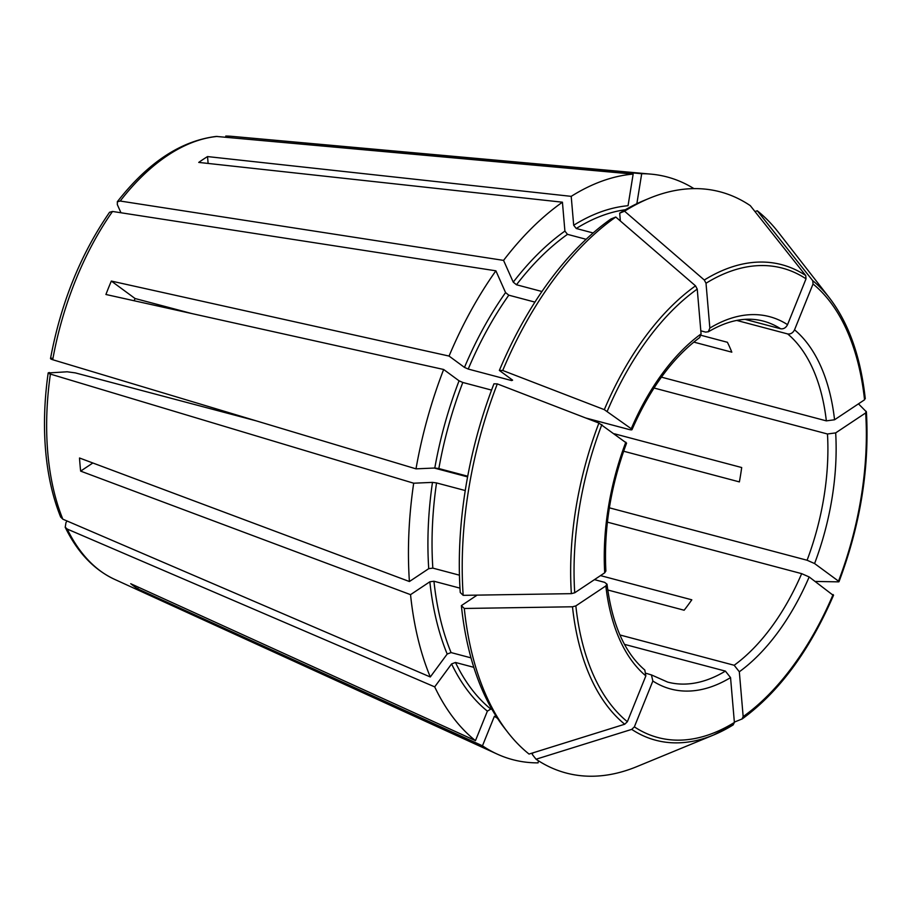 <?xml version="1.0" encoding="UTF-8"?>
<svg xmlns="http://www.w3.org/2000/svg" width="912" height="912" viewBox="0 0 912 912"><rect width="100%" height="100%" fill="white"/><g stroke="black" fill="none" stroke-linecap="round" stroke-linejoin="round"><path stroke-width="1.37" d="M620.365 220.989L619.693 213.157L624.56 211.185A300.618 169.404 -75.2 0 1 649.492 198.235A300.618 169.404 -75.2 0 1 750.291 205.645L805.729 275.538L806.026 278.833L787.546 324.661C785.927 327.784 783.636 329.164 780.683 328.787L745.115 319.36M624.56 211.185L704.303 280.018L706.013 283.244L709.855 328.092L708.271 331.751L705.614 332.105L700.815 330.828M734.354 722.122L742.311 718.861C779.236 691.809 809.651 650.564 833.568 595.148M741.946 719.066L743.166 716.604L739.324 671.768L734.171 665.27L619.921 634.969M225.766 136.059A230.177 129.709 -75.2 0 1 231.899 136.355L641.695 173.725L636.861 203.684M701.009 335.285L727.411 342.285A186.721 105.222 -75.2 0 1 731.812 352.169L693.804 342.103M92.853 462.988L80.644 471.116A236.527 133.289 104.8 0 1 80.017 464.596A236.527 133.289 104.8 0 1 79.515 457.995L409.408 581.525A301.405 169.849 -75.2 0 1 413.683 483.212L432.47 482.38L436.529 482.927L465.245 490.542M463.171 595.342A300.618 169.404 -75.2 0 1 497.314 383.895L493.939 383.827A296.89 167.306 -75.2 0 0 460.241 592.492L463.171 595.342L571.357 593.655L574.731 592.777L604.713 572.804L605.807 571.094M459.431 575.176L432.835 568.119L428.731 568.666L409.408 581.525M614.46 433.804L741.695 467.537A186.721 105.222 -75.2 0 1 739.381 481.901L623.637 451.223M499.354 370.42A296.89 167.306 -75.2 0 1 610.915 218.994L615.782 217.033L695.525 285.855L697.235 289.093L701.077 333.94A192.603 108.539 104.8 0 0 631.229 428.743L604.314 409.648L502.729 370.477L499.354 370.42L512.612 380.167L511.666 380.578L468.221 369.052L464.47 367.399L449.057 356.068L111.332 281.067L135.067 298.52A186.721 105.222 104.8 0 0 134.121 300.743M631.925 429.677L631.229 428.743C632.575 429.883 631.948 430.156 629.337 429.563L585.857 418.027M191.725 313.534L135.067 298.52M512.612 380.167L511.666 380.578A266.122 149.967 -75.2 0 1 512.02 379.734M111.332 281.067A236.527 133.289 104.8 0 0 105.917 294.485L443.654 369.485L459.067 380.817L462.817 382.47L491.557 390.097M607.745 589.984L684.137 610.231A186.721 105.222 -75.2 0 0 691.809 599.811L600.506 575.609M586.154 239.297L567.481 234.338L564.904 231.089L562.43 202.202L198.748 162.416A236.527 133.289 104.8 0 1 207.537 156.579L208.118 163.442M701.077 333.94L699.698 337.463M67.112 521.014L65.972 522.565L65.231 527.193L67.226 529.063A230.177 129.709 -75.2 0 0 114.467 579.291L497.257 754.121A301.405 169.849 -75.2 0 0 538.069 762.877L538.411 760.768M754.954 211.527L757.291 210.786L812.74 280.691L813.037 283.985L794.546 329.813C792.927 332.937 790.636 334.305 787.683 333.94L736.725 320.431M447.188 654.041L451.075 652.582A266.122 149.967 -75.2 0 1 433.952 581.24L429.848 581.788L410.537 594.658A301.405 169.849 -75.2 0 0 430.293 676.978L447.188 654.041A269.063 151.62 -75.2 0 1 429.848 581.788M60.739 517.093L62.825 519.179L430.293 676.978M470.991 657.86L451.075 652.582M864.975 398.145L864.542 399.798L834.56 419.771L826.34 420.865L661.428 377.146M467.594 476.885L434.215 468.038M256.135 420.831L75.297 372.883L67.18 371.788L48.233 372.962M49.567 372.563C47.561 372.746 47.834 373.247 50.388 374.091L413.683 483.212M534.934 302.111L508.793 295.18L505.567 292.581L495.889 270.818L112.518 211.459L109.622 212.279M815.26 581.446L838.561 581.856L838.504 581.138L814.587 563.548L807.086 560.242L609.364 507.824M838.561 581.856L838.504 581.138A242.809 136.823 -75.2 0 0 865.67 412.931L835.677 432.892L827.469 433.987L654.018 388.01M605.842 585.926A192.603 108.539 104.8 0 0 645.856 675.883L627.365 721.723L624.731 724.231L529.051 754.064A300.618 169.404 -75.2 0 1 507.87 732.427L504.393 727.958A296.89 167.306 -75.2 0 1 461.369 605.625L464.299 608.475L572.485 606.776L575.848 605.899L605.842 585.926L606.936 584.159L604.656 582.346L594.453 579.644M507.87 732.427A300.618 169.404 -75.2 0 1 464.299 608.475M491.967 709.376L490.816 709.069L487.384 711.132L475.471 740.658A301.405 169.849 -75.2 0 1 434.693 686.873L451.588 663.925L455.476 662.465L473.795 667.322M459.967 588.137L433.952 581.24M467.719 476.212L438.854 468.563A266.122 149.967 -75.2 0 1 462.817 382.47M502.729 370.477A300.618 169.404 -75.2 0 1 615.782 217.033M541.956 291.509L516.477 284.761A266.122 149.967 -75.2 0 1 567.481 234.338M593.142 232.97L576.259 228.49L573.682 225.253L571.208 196.354A301.405 169.849 -75.2 0 1 633.156 174.101L628.049 205.713A269.063 151.62 -75.2 0 0 573.682 225.253M757.291 210.786A300.618 169.404 -75.2 0 1 778.472 232.435L829.441 297.893C848.673 323.042 860.62 356.638 865.271 398.692M858.466 403.845L866.4 411.848C869.581 467.981 860.449 524.605 838.983 581.731M866.104 411.278L865.67 412.931M833.146 595.274L809.172 576.954L801.671 573.648L607.392 522.143M631.731 729.383A245.989 138.624 -75.2 0 0 713.56 735.004L733.157 724.903A245.989 138.624 -75.2 0 1 713.56 735.004L636.85 766.616A300.618 169.404 -75.2 0 1 536.051 759.217L631.731 729.383L634.364 726.864L652.855 681.036L651.43 674.926L646.277 673.352M733.157 724.903L734.388 722.452L730.546 677.605L725.393 671.107L624.492 644.362M497.314 383.895L598.91 423.065L626.51 443.084M449.057 356.068A301.405 169.849 -75.2 0 1 495.889 270.818M619.693 213.157A296.89 167.306 -75.2 0 1 644.26 200.401L649.492 198.235M641.695 173.725A301.405 169.849 -75.2 0 1 651.02 174.135A301.405 169.849 -75.2 0 1 693.964 188.636M497.428 718.234A269.063 151.62 -75.2 0 1 494.384 716.285L482.471 745.811L137.723 588.856L138.385 587.191M497.257 754.121A301.405 169.849 -75.2 0 1 482.471 745.811M536.051 759.217L532.277 754.452L532.904 752.867M51.881 358.199C49.875 358.382 50.149 358.883 52.714 359.727L415.997 468.848A301.405 169.849 -75.2 0 1 443.654 369.485M415.997 468.848L434.796 468.016L438.854 468.563M120.965 212.77L117.329 204.596L117.352 201.791L120.202 201.039L503.561 260.387A301.405 169.849 -75.2 0 1 562.43 202.202M503.561 260.387L513.251 282.161L516.477 284.761M461.369 605.625L477.124 595.126M645.856 675.883L644.807 670.069M475.471 740.658L130.712 583.703A236.527 133.289 104.8 0 0 137.723 588.856M67.226 529.063L434.693 686.873M80.644 471.116L410.537 594.658M117.306 201.757C148.018 162.496 181.021 140.722 216.315 136.435L633.156 174.101M207.537 156.579L571.208 196.354M704.303 280.018A245.989 138.624 -75.2 0 1 805.729 275.538M490.816 709.069A266.122 149.967 -75.2 0 1 455.476 662.465M432.835 568.119A266.122 149.967 -75.2 0 1 436.529 482.927M468.221 369.052A266.122 149.967 -75.2 0 1 508.793 295.18M576.259 228.49A266.122 149.967 -75.2 0 1 625.37 209.737M812.74 280.691A245.989 138.624 -75.2 0 1 829.441 297.893M813.037 283.985A242.809 136.823 -75.2 0 1 864.542 399.798M833.089 594.544A242.809 136.823 -75.2 0 1 743.166 716.604M734.388 722.452A242.809 136.823 -75.2 0 1 634.364 726.864M652.855 681.036A192.603 108.539 104.8 0 0 730.546 677.605M624.731 724.231A245.989 138.624 -75.2 0 1 572.485 606.776M627.365 721.723A242.809 136.823 -75.2 0 1 575.848 605.899M571.357 593.655A245.989 138.624 -75.2 0 1 598.91 423.065M574.731 592.777A242.809 136.823 -75.2 0 1 601.886 424.57M625.814 442.16A192.603 108.539 104.8 0 0 604.713 572.804M706.013 283.244A242.809 136.823 -75.2 0 1 806.026 278.833M604.314 409.648A245.989 138.624 -75.2 0 1 695.525 285.855M607.301 411.152A242.809 136.823 -75.2 0 1 697.235 289.093M428.731 568.666A269.063 151.62 -75.2 0 1 432.47 482.38M464.47 367.399A269.063 151.62 -75.2 0 1 505.567 292.581M434.796 468.016A269.063 151.62 -75.2 0 1 459.067 380.817M513.251 282.161A269.063 151.62 -75.2 0 1 564.904 231.089M487.384 711.132A269.063 151.62 -75.2 0 1 451.588 663.925M787.546 324.661A192.603 108.539 104.8 0 0 709.855 328.092M780.683 328.787A186.721 105.222 104.8 0 0 763.355 321.115C746.369 316.601 728.027 320.169 708.316 331.808M834.56 419.771A192.603 108.539 104.8 0 0 794.546 329.813M826.34 420.865A186.721 105.222 104.8 0 0 787.683 333.94M814.587 563.548A192.603 108.539 104.8 0 0 835.677 432.892M807.086 560.242A186.721 105.222 104.8 0 0 827.469 433.987M739.324 671.768A192.603 108.539 104.8 0 0 809.172 576.954M734.171 665.27A186.721 105.222 104.8 0 0 801.671 573.648M651.442 674.914L667.652 682.096A186.721 105.222 104.8 0 0 725.393 671.107M62.825 519.179A230.177 129.709 -75.2 0 1 47.766 452.523A230.177 129.709 -75.2 0 1 50.388 374.091M52.714 359.727A230.177 129.709 -75.2 0 1 112.518 211.459M120.202 201.039A230.177 129.709 -75.2 0 1 217.227 136.435M631.982 429.7C650.176 388.295 672.76 357.572 699.743 337.52M644.83 670.046C624.663 652.844 612.055 624.218 607.004 584.147M231.899 136.355L651.02 174.135M605.887 571.083C603.721 528.903 610.618 486.244 626.578 443.107M114.467 579.291C93.799 569.59 77.372 552.227 65.174 527.216M60.682 517.115C52.771 497.507 47.743 475.289 45.6 450.471C43.502 425.722 44.369 399.878 48.176 372.951M50.502 358.587C60.876 303.092 80.575 254.311 109.577 212.245"/></g></svg>
